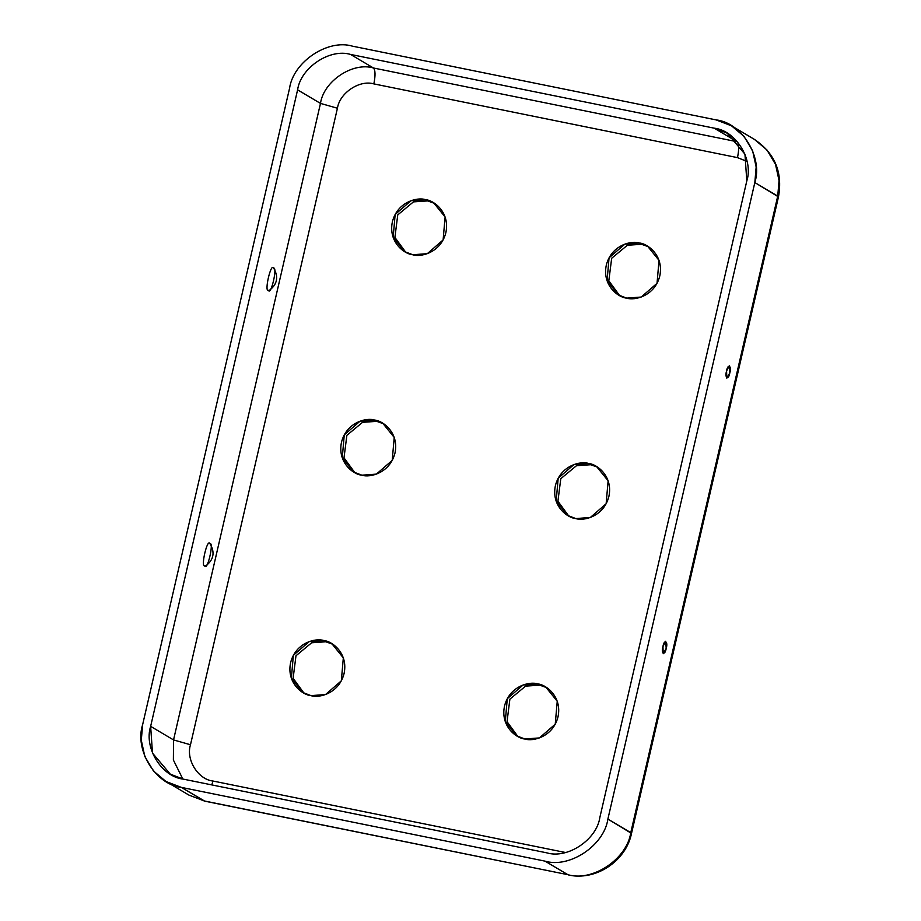<?xml version="1.0" encoding="UTF-8"?>
<svg xmlns="http://www.w3.org/2000/svg" width="921" height="921" viewBox="0 0 921 921"><rect width="100%" height="100%" fill="white"/><g stroke="black" fill="none" stroke-linecap="round" stroke-linejoin="round"><path stroke-width="1.38" d="M666.182 648.442L665.745 641.223L662.959 646.542L663.201 653.726L666.182 648.442C665.054 656.143 660.691 653.565 662.959 646.542C664.087 638.84 668.45 641.419 666.182 648.442M729.8 372.901L729.351 365.672L726.577 370.99L726.819 378.174L729.8 372.901C728.672 380.592 724.309 378.013 726.577 370.99C727.705 363.288 732.068 365.879 729.8 372.901M204.773 565.851L205.901 565.77C213.603 559.853 215.065 552.623 210.299 544.092L209.896 543.701C207.386 537.737 200.456 567.773 204.773 565.851C200.456 567.773 207.386 537.737 209.896 543.701C214.213 541.778 207.283 571.814 204.773 565.851M273.502 268.149C271.004 262.186 264.074 292.222 268.391 290.311L269.519 290.23C277.221 284.301 278.683 277.071 273.917 268.541L273.502 268.149C277.831 266.238 270.901 296.263 268.391 290.311C264.074 292.222 271.004 262.186 273.502 268.149M546.786 687.676L539.764 685.166L525.58 686.133L509.889 699.143L507.034 721.673L517.878 736.501L507.034 721.673L509.889 699.143L525.58 686.133L539.764 685.166L546.786 687.676M597.683 467.235L590.66 464.725L576.477 465.704L560.785 478.701L557.919 501.231L568.764 516.059L557.919 501.231L560.785 478.701L576.477 465.704L590.66 464.725L597.683 467.235M648.58 246.805L641.557 244.295L627.362 245.262L611.671 258.26L608.816 280.79L619.66 295.618L608.816 280.79L611.671 258.26L627.362 245.262L641.557 244.295L648.58 246.805M332.884 644.297L325.85 641.787L311.666 642.766L295.975 655.764L293.12 678.293L303.965 693.122L293.12 678.293L295.975 655.764L311.666 642.766L325.85 641.787L332.884 644.297M383.769 423.867L376.747 421.358L362.563 422.325L346.872 435.322L344.005 457.852L354.85 472.68L344.005 457.852L346.872 435.322L362.563 422.325L376.747 421.358L383.769 423.867M434.666 203.426L427.643 200.916L413.448 201.883L397.757 214.892L394.902 237.422L405.747 252.25L394.902 237.422L397.757 214.892L413.448 201.883L427.643 200.916L434.666 203.426M737.491 157.629L373.845 83.892C359.604 79.586 339.584 92.975 337.431 108.229L190.486 744.755C185.708 759.48 198.027 779.431 212.901 781.02L565.459 852.512L212.901 781.02L211.818 784.922L212.901 781.02C198.027 779.431 185.708 759.48 190.486 744.755L337.431 108.229C339.584 92.975 359.604 79.586 373.845 83.892L737.491 157.629C739.183 149.179 739.056 143.883 737.099 141.73L714.201 128.169C735.833 130.494 753.758 159.506 746.804 180.93L599.859 817.457C596.739 839.653 567.612 859.132 546.901 852.869L183.244 779.12C161.624 776.806 143.699 747.783 150.641 726.358L297.598 89.844C300.718 67.647 329.845 48.168 350.556 54.431L714.201 128.169L350.556 54.431L373.442 67.993L737.099 141.73L373.442 67.993C375.4 70.146 375.538 75.441 373.845 83.892C375.538 75.441 375.4 70.146 373.442 67.993L350.556 54.431C329.845 48.168 300.718 67.647 297.598 89.844L320.485 103.405C323.605 81.198 352.731 61.73 373.442 67.993C352.731 61.73 323.605 81.198 320.485 103.405L337.431 108.229L320.485 103.405L297.598 89.844L150.641 726.358L173.539 739.92L320.485 103.405L173.539 739.92L190.486 744.755L173.539 739.92L150.641 726.358L152.495 753.102L170.27 774.135L183.244 779.12L546.901 852.869C567.612 859.132 596.739 839.653 599.859 817.457L746.804 180.93L744.951 154.187L727.187 133.165L714.201 128.169L737.099 141.73C739.056 143.883 739.183 149.179 737.491 157.629L747.104 161.474L737.491 157.629M524.901 739.01C516.819 738.527 500.172 726.496 504.524 706.027C509.589 685.708 530.059 681.206 537.622 683.9C545.692 684.372 562.34 696.403 557.999 716.872C552.922 737.191 532.465 741.704 524.901 739.01L539.418 737.917L555.236 724.205L557.24 701.238L545.727 687.02L537.622 683.9L523.093 684.982L507.275 698.705L505.284 721.661L516.785 735.891L524.901 739.01M575.786 518.569C567.716 518.086 551.069 506.066 555.409 485.597C560.486 465.266 580.944 460.765 588.507 463.459C596.589 463.942 613.236 475.961 608.896 496.431C603.819 516.762 583.361 521.263 575.786 518.569L590.315 517.487L606.133 503.764L608.125 480.808L596.624 466.579L588.507 463.459L573.99 464.541L558.172 478.264L556.169 501.22L567.681 515.449L575.786 518.569M626.683 298.128C618.601 297.656 601.966 285.625 606.306 265.156C611.383 244.836 631.841 240.323 639.404 243.017C647.486 243.501 664.122 255.531 659.781 276.001C654.704 296.32 634.247 300.822 626.683 298.128L641.212 297.046L657.03 283.323L659.022 260.367L647.521 246.137L639.404 243.017L624.875 244.111L609.057 257.822L607.066 280.79L618.567 295.008L626.683 298.128M310.987 695.631C302.905 695.148 286.27 683.129 290.61 662.66C295.687 642.328 316.145 637.827 323.708 640.521C331.79 641.004 348.426 653.035 344.086 673.493C339.009 693.824 318.551 698.325 310.987 695.631L325.516 694.549L341.334 680.826L343.326 657.87L331.825 643.641L323.708 640.521L309.18 641.615L293.362 655.326L291.37 678.282L302.871 692.511L310.987 695.631M361.884 475.19C353.802 474.718 337.155 462.687 341.495 442.218C346.572 421.899 367.03 417.386 374.605 420.08C382.675 420.563 399.323 432.594 394.982 453.063C389.905 473.382 369.448 477.884 361.884 475.19L376.401 474.108L392.219 460.385L394.223 437.429L382.71 423.2L374.605 420.08L360.076 421.173L344.258 434.885L342.267 457.852L353.768 472.07L361.884 475.19M412.769 254.749C404.699 254.277 388.052 242.246 392.392 221.777C397.469 201.457 417.927 196.956 425.49 199.65C433.572 200.122 450.219 212.152 445.868 232.622C440.802 252.941 420.333 257.443 412.769 254.749L427.298 253.666L443.116 239.944L445.108 216.988L433.607 202.758L425.49 199.65L410.973 200.732L395.155 214.455L393.152 237.411L404.664 251.64L412.769 254.749M544.99 861.135C569.581 868.572 604.176 845.443 607.883 819.08L754.829 182.565C763.083 157.123 741.785 122.666 716.112 119.903L352.467 46.165C327.864 38.728 293.281 61.857 289.574 88.22L142.617 724.735C134.374 750.178 155.661 784.634 181.333 787.386L544.99 861.135L181.333 787.386L204.232 800.948L567.877 874.685L544.99 861.135L567.877 874.685L204.807 801.178L181.333 787.386L165.93 781.469L153.45 770.958L144.827 756.498L141.293 740.265L142.617 724.735L289.574 88.22C293.281 61.857 327.864 38.728 352.467 46.165L716.112 119.903L731.527 125.832L743.995 136.343L752.63 150.802L756.164 167.023L754.829 182.565L777.727 196.115L779.051 180.585L775.517 164.364L766.894 149.904L754.414 139.393L766.894 149.904L775.517 164.364L779.051 180.585L777.727 196.115L778.475 196.898L754.829 182.565L607.883 819.08L630.77 832.642L777.727 196.115L630.77 832.642L631.518 833.413L607.883 819.08C604.176 845.443 569.581 868.572 544.99 861.135M182.83 779.039L173.378 760.009L173.539 739.92L173.378 760.009L182.83 779.039M165.93 781.469L188.817 795.03L204.807 801.178L567.877 874.685C592.479 882.122 627.063 859.005 630.77 832.642C627.063 859.005 592.479 882.122 567.877 874.685L568.453 874.915C595.668 881.293 626.015 861.066 631.518 833.413L778.475 196.898C782.885 172.411 774.86 153.243 754.414 139.393L731.527 125.832"/></g></svg>
